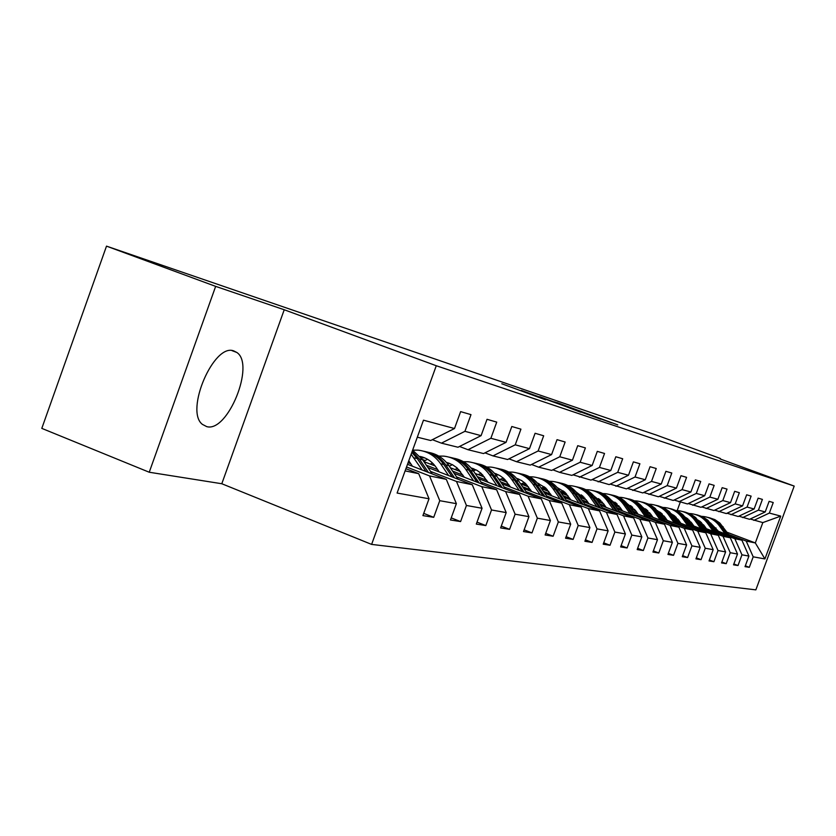 <?xml version="1.0" encoding="UTF-8"?>
<svg xmlns="http://www.w3.org/2000/svg" width="836" height="836" viewBox="0 0 836 836"><rect width="100%" height="100%" fill="white"/><g stroke="black" fill="none" stroke-linecap="round" stroke-linejoin="round"><path stroke-width="1.25" d="M617.752 424.897L557.11 402.628L617.752 424.897M206.711 426.621C227.726 432.839 255.45 364.371 236.797 352.447L233.819 350.942C213.88 342.739 184.578 410.967 202.385 424.364L206.711 426.621M545.647 399.838L501.809 383.766L545.636 399.859M284.23 309.759L215.657 286.372L106.506 246.139L41.8 428.377L149.236 472.235L221.801 483.741L371.612 544.403L436.277 365.74L284.23 309.759L221.801 483.741M720.266 459.006L794.2 486.082L436.277 365.74M720.444 458.525L656.448 435.086L622.256 423.653M106.506 246.139L622.35 423.371M600.478 419.014L539.847 396.745L600.478 419.014M600.77 419.202L521.298 390.412L600.77 419.202M371.612 544.403L755.859 589.861L794.2 486.082M423.727 513.377L433.717 517.327L439.757 500.691L456.383 503.669L450.458 519.982L460.594 521.58L466.446 505.477L482.058 508.267L476.311 524.078L485.831 525.583L491.516 509.97L506.198 512.593L500.618 527.924L509.584 529.345L515.112 514.192L528.948 516.669L523.514 531.56L531.978 532.898L537.349 518.174L550.412 520.514L545.124 534.977L553.118 536.242L558.343 521.936L570.695 524.151L565.554 538.217L573.12 539.419L578.209 525.489L589.902 527.589L584.897 541.279L592.066 542.418L597.019 528.864L608.117 530.85L603.226 544.184L610.029 545.26L614.868 532.062L625.401 533.943L620.636 546.943L627.105 547.967L631.817 535.092L641.839 536.89L637.189 549.565L643.333 550.537L647.942 537.987L657.483 539.69L652.937 552.063L658.799 552.993L663.303 540.735L672.384 542.355L667.943 554.435L673.534 555.323L677.933 543.358L686.607 544.905L682.27 556.713L687.6 557.549L691.905 545.856L700.192 547.34L695.949 558.876L701.049 559.681L705.26 548.249L713.181 549.67L709.022 560.946L713.902 561.719L718.019 550.537L725.606 551.896L721.541 562.931L726.212 563.673L730.246 552.721L737.509 554.028L733.527 564.833L738 565.544L741.96 554.822L748.92 556.065L745.022 566.651L749.317 567.33L753.194 556.828L764.919 558.929L780.74 516.115L762.829 522.594L750.216 519.01M433.717 517.327L422.911 515.613L429.025 498.768L397.09 493.052L423.476 420.184L454.502 428.523L460.636 411.625L470.992 414.635L464.931 431.324L481.087 435.66L487.033 419.296L496.741 422.128L490.868 438.283L506.041 442.359L511.799 426.506L520.933 429.161L515.227 444.825L529.491 448.66L535.092 433.278L543.682 435.775L538.144 450.98L551.593 454.585L557.037 439.663L565.136 442.014L559.754 456.78L572.441 460.187L577.739 445.682L585.388 447.908L580.153 462.256L592.149 465.474L597.301 451.367L604.543 453.478L599.443 467.439L610.803 470.49L615.829 456.759L622.684 458.755L617.71 472.34L628.484 475.235L633.385 461.869L639.895 463.761L635.047 477.001L645.277 479.749L650.053 466.718L656.239 468.515L651.505 481.421L661.234 484.034L665.895 471.326L671.789 473.03L667.17 485.622L676.428 488.109L680.985 475.705L686.586 477.335L682.072 489.624L690.902 491.996L695.353 479.885L700.704 481.442L696.283 493.439L704.706 495.706L709.064 483.877L714.163 485.361L709.858 497.086L717.894 499.249L722.158 487.681L727.038 489.102L722.816 500.565L730.507 502.635L734.666 491.328L739.337 492.686L735.21 503.889L742.567 505.874L746.652 494.807L751.125 496.103L747.07 507.076L754.124 508.978L758.127 498.141L762.411 499.395L758.44 510.127L765.212 511.945L769.12 501.339L773.237 502.54L769.35 513.064L780.74 516.115M407.498 464.314L446.32 479.373L429.537 475.914L406.536 466.979M432.358 439.694L441.418 443.153L457.982 447.239L481.087 435.66M429.537 475.914L439.757 500.691M446.32 479.373L456.383 503.669M464.931 431.324L441.418 443.153M427.917 467.543L472.246 484.702L456.487 481.463L430.519 471.399M410.779 463.74L408.083 462.705M459.507 446.476L468.003 449.726L483.553 453.561L506.041 442.359M456.487 481.463L466.446 505.477M472.246 484.702L482.058 508.267M490.868 438.283L468.003 449.726M454.073 473.28L496.615 489.718L481.787 486.667L456.529 476.896M437.636 469.592L426.35 465.224M435.117 465.955L423.925 461.639M484.984 452.851L492.979 455.892L507.609 459.507L529.491 448.66M481.787 486.667L491.516 509.97M496.615 489.718L506.198 512.593M515.227 444.825L492.979 455.892M478.704 478.683L519.584 494.442L505.613 491.568L481.013 482.069M462.914 475.088L452.6 471.107M425.137 460.511L422.462 459.466M460.552 471.682L450.311 467.732M420.654 457.093L423.674 457.459M508.957 458.839L516.481 461.702L530.275 465.109L551.593 454.585M505.613 491.568L515.112 514.192M519.584 494.442L528.948 516.669M538.144 450.98L516.481 461.702M501.913 483.762L541.258 498.904L528.07 496.187L504.108 486.96M486.73 480.261L477.304 476.625M449.789 466.028L448.922 465.694M484.514 477.063L475.13 473.448M452.297 464.659L449.319 463.52M531.539 464.482L538.645 467.178L551.666 470.396L572.441 460.187M528.07 496.187L537.349 518.174M541.258 498.904L550.412 520.514M559.754 456.78L538.645 467.178M523.848 488.548L561.75 503.115L549.283 500.555L525.917 491.568M509.218 485.141L500.586 481.829M507.128 482.132L498.538 478.829M475.433 469.957L472.653 468.881M552.857 469.811L559.566 472.35L571.876 475.391L592.149 465.474M549.283 500.555L558.343 521.936M561.75 503.115L570.695 524.151M580.153 462.256L559.566 472.35M544.581 493.083L581.156 507.107L569.337 504.683L546.556 495.926M530.484 489.76L522.584 486.73M528.509 486.907L520.64 483.898M497.336 474.952L495.173 474.127M573.015 474.838L591.021 480.125L610.803 470.49M569.337 504.683L578.209 525.489M581.156 507.107L589.902 527.589M599.443 467.439L579.369 477.241M564.237 497.368L599.558 510.89L588.345 508.591L566.108 500.064M550.621 494.128L543.39 491.349M548.75 491.432L541.54 488.673M518.09 479.686L517.505 479.467M592.097 479.603L609.172 484.608L628.484 475.235M588.345 508.591L597.019 528.864M599.558 510.89L608.117 530.85M617.71 472.34L598.116 481.881M582.88 501.433L617.02 514.485L606.382 512.301L584.657 503.983M569.724 498.266L563.098 495.727M567.947 495.717L561.343 493.188M610.186 484.117L626.404 488.872L645.277 479.749M606.382 512.301L614.868 532.062M617.02 514.485L625.401 533.943M635.047 477.001L615.902 486.28M600.593 505.278L633.625 517.902L623.51 515.822L602.275 507.703M587.865 502.196L581.804 499.876M566.662 494.097L565.335 493.585M586.172 499.782L580.121 497.462M627.376 488.402L642.79 492.926L661.234 484.034M623.51 515.822L631.817 535.092M633.625 517.902L641.839 536.89M651.505 481.421L632.8 490.45M617.438 508.946L649.436 521.152L639.801 519.177L619.048 511.245M605.107 505.926L599.558 503.815M584.981 498.246L582.891 497.441M603.508 503.638L597.959 501.516M643.71 492.477L658.381 496.772L676.428 488.109M639.801 519.177L647.942 537.987M649.436 521.152L657.483 539.69M667.17 485.622L648.882 494.431M633.479 512.437L664.505 524.256L655.319 522.364L635.015 514.621M621.535 509.479L616.456 507.546M602.39 502.185L599.611 501.119M622.517 510.89L620.019 507.316L614.93 505.362M659.259 496.354L673.252 500.45L690.902 491.996M655.319 522.364L663.303 540.735M664.505 524.256L672.384 542.355M682.072 489.624L664.192 498.214M648.778 515.76L678.884 527.213L670.117 525.416L650.251 517.839M637.189 512.876L632.549 511.099M618.964 505.926L615.568 504.63M635.726 510.786L631.086 509.019M674.088 500.053L687.432 503.951L704.706 495.706M670.117 525.416L677.933 543.358M678.884 527.213L686.607 544.905M696.283 493.439L678.78 501.819M663.387 518.926L692.616 530.034L684.235 528.321L664.787 520.912M652.132 516.105L647.89 514.485M634.743 509.49L630.793 507.985M650.732 514.119L646.489 512.499M688.227 503.575L700.976 507.306L717.894 499.249M684.235 528.321L691.905 545.856M692.616 530.034L700.192 547.34M709.858 497.086L692.71 505.257M677.338 521.957L705.741 532.741L697.726 531.09L678.686 523.848M666.407 519.187L662.53 517.714M649.812 512.876L645.643 511.298M665.069 517.296L661.192 515.822M647.827 510.744L647.189 510.503M701.738 506.94L713.923 510.503L730.507 502.635M697.726 531.09L705.26 548.249M705.741 532.741L713.181 549.67M722.816 500.565L706.023 508.549M690.682 524.841L718.302 535.322L710.642 533.744L691.978 526.659M680.055 522.134L676.512 520.797M664.192 516.115L660.377 514.662M678.78 520.326L675.237 518.978M662.352 514.098L661.036 513.597M714.655 510.159L726.317 513.565L742.567 505.874M710.642 533.744L718.019 550.537M718.302 535.322L725.606 551.896M735.21 503.889L718.761 511.695M703.463 527.61L730.34 537.799L722.994 536.294L704.696 529.355M693.128 524.956L689.899 523.733M677.944 519.208L674.453 517.881M691.894 523.231L688.665 522.009M676.23 517.285L674.307 516.564M727.017 513.241L738.198 516.502L754.124 508.978M722.994 536.294L730.246 552.721M730.34 537.799L737.509 554.028M747.07 507.076L730.946 514.715M715.71 530.264L741.887 540.181L734.844 538.729L716.901 531.926M705.647 527.662L702.71 526.555M691.111 522.155L687.923 520.943M704.466 526.001L701.529 524.893M689.501 520.337L687.025 519.396M738.867 516.188L749.578 519.313L765.212 511.945M734.844 538.729L741.96 554.822M741.887 540.181L748.92 556.065M758.44 510.127L742.629 517.599M727.059 532.25L755.316 542.94L746.203 541.059L728.595 534.403M717.654 530.254L714.989 529.251M703.713 524.977L700.808 523.879M699.826 521.946L701.519 522.584M713.463 527.108L716.118 528.112M746.203 541.059L753.194 556.828M762.829 522.594L755.316 542.94L764.919 558.929M769.35 513.064L753.832 520.368M215.657 286.372L149.236 472.235M677.181 510.587L680.264 502.185M405.115 470.887L418.711 473.688L405.909 468.714M454.502 428.523L430.728 440.509L417.321 437.197M418.711 473.688L429.025 498.768M745.336 565.805L749.317 567.33M733.851 563.945L738 565.544M721.876 562.011L726.212 563.673M709.377 559.984L713.902 561.719M696.315 557.863L701.049 559.681M682.657 555.647L687.6 557.549M668.361 553.327L673.534 555.323M653.365 550.893L658.799 552.993M637.638 548.332L643.333 550.537M621.117 545.647L627.105 547.967M537.736 483.427L538.645 483.772M603.728 542.815L610.029 545.26M516.669 478.359L517.275 478.589M517.839 478.809L519.01 479.258M585.43 539.837L592.066 542.418M566.118 536.681L573.12 539.419M545.72 533.358L553.118 536.242M524.151 529.825L531.978 532.898M501.286 526.095L509.584 529.345M477.022 522.113L485.831 525.583M451.221 517.892L460.594 521.58M611.628 422.755L554.519 401.886L611.586 422.87M580.801 412.054L564.718 406.129L580.727 412.242M700.547 521.748L699.502 522.04M729.326 535.416L719.859 523.043L714.905 519.637L709.241 517.693M725.021 533.786L719.357 525.844C715.302 520.389 709.952 517.275 703.316 516.491L701.958 516.397M718.375 531.268L710.422 522.908M727.696 534.8L718.5 522.772L713.63 519.386L708.071 517.411M699.074 521.434L699.899 521.246M706.88 517.139L712.565 519.093L717.539 522.521L726.662 534.413M699.481 520.943L698.812 521.068M688.122 519.083L686.858 519.459M717.654 532.992L707.998 520.337L702.94 516.857L697.172 514.882M713.171 531.288L707.392 523.179C703.264 517.62 697.82 514.433 691.069 513.638L689.575 513.544M706.399 528.728L704.184 525.614L697.997 520.013M686.304 517.756L685.708 517.85M715.961 532.344L706.577 520.065L701.613 516.596L695.949 514.589M686.398 518.801L687.443 518.55M694.706 514.307L700.505 516.293L705.584 519.793L714.885 531.936M687.004 518.226L686.126 518.414L682.73 514.579L678.592 511.559L671.454 508.894M675.154 516.314L673.67 516.773M705.49 530.463L695.636 517.526L690.473 513.973L684.59 511.945M700.808 528.686L694.925 520.4C690.724 514.725 685.175 511.475 678.289 510.671L676.669 510.566M693.911 526.074L691.654 522.887L685.039 517.014M673.262 514.903L672.437 515.039M703.724 529.794L694.152 517.233L689.094 513.691L683.305 511.642M673.168 516.063L674.443 515.739M682.019 511.35L687.934 513.377L693.107 516.951L702.595 529.366M673.994 515.404L672.875 515.645M661.621 513.419L659.907 513.994M692.793 527.829L686.147 518.445L684.548 518.09L681.183 514.276L677.129 511.277L670.127 508.57M687.913 525.969L681.915 517.505C677.63 511.705 671.977 508.392 664.954 507.567L663.188 507.462M680.88 523.294L678.581 520.044L671.517 513.868M659.656 511.914L658.569 512.113M659.364 513.231L660.879 512.813M668.779 508.267L674.819 510.336L680.096 513.983L689.773 526.68M660.409 512.458L659.05 512.781M690.954 527.119L684.548 518.09M647.472 510.42L645.517 511.12M679.543 525.071L669.26 511.507L663.878 507.797L657.744 505.696M674.443 523.127L668.33 514.485C663.962 508.549 658.193 505.174 651.025 504.327L649.102 504.223M667.264 520.4L664.913 517.076L657.389 510.597M645.423 508.81L644.075 509.082C640.115 503.617 634.89 500.21 628.421 498.873M677.609 524.339L667.64 511.193L662.373 507.504L656.354 505.362M644.932 510.294L646.709 509.761M654.954 505.048L661.109 507.159L666.511 510.88L676.387 523.869M646.218 509.375L644.587 509.803M632.674 507.285L630.459 508.131M665.686 522.197L655.173 508.298L649.687 504.505L643.417 502.363M660.356 520.159L654.118 511.318C649.656 505.257 643.772 501.799 636.468 500.942L634.367 500.827M653.031 517.38L650.627 513.973L642.612 507.191M630.543 505.561L628.912 505.916M663.669 521.424L653.491 507.964L648.109 504.192L641.954 502.018M629.832 507.233L631.88 506.585M640.491 501.684L646.792 503.836L652.299 507.64L662.384 520.933M631.368 506.177L629.456 506.71M617.177 504.014L614.69 505.028M651.192 519.187L644.075 509.082L642.247 508.675L638.673 504.589L634.357 501.381L626.895 498.507M645.601 517.056L639.237 508.006C634.691 501.809 628.693 498.266 621.232 497.399L618.943 497.284M638.129 514.203L635.684 510.723L627.136 503.617M614.951 502.175L613.018 502.635M614.021 504.066L616.351 503.262M625.359 498.162C631.859 499.5 637.095 502.917 641.087 508.413L647.733 517.871M615.808 502.823L613.614 503.491M649.081 518.383L642.247 508.675M600.927 500.607L598.409 501.694M636.008 516.031L628.724 505.665C624.67 500.064 619.33 496.584 612.715 495.215M630.145 513.795L623.646 504.526C619.016 498.193 612.882 494.578 605.264 493.689L602.766 493.574M620.019 507.316L610.917 499.886M598.618 498.622L596.35 499.207M633.792 515.185L626.801 505.237C622.83 499.729 617.595 496.26 611.116 494.839M597.437 500.764L600.07 499.792M609.507 494.473C616.153 495.832 621.514 499.332 625.589 504.965L632.382 514.652M599.506 499.322L596.998 500.137M583.883 497.044L581.626 498.037M620.082 512.729L612.631 502.081C608.483 496.333 603.017 492.77 596.256 491.39M613.938 510.378L607.302 500.889C602.568 494.4 596.308 490.701 588.523 489.791L585.806 489.677M606.142 507.4L603.582 503.742L593.894 495.978M581.459 494.902L578.857 495.643M617.762 511.841L610.614 501.631C606.549 495.988 601.199 492.435 594.574 490.983M580.027 497.336L582.985 496.176M592.881 490.607C599.684 491.986 605.17 495.57 609.329 501.339L616.289 511.277M582.399 495.664L579.557 496.657M565.972 493.324L564.018 494.212M603.362 509.26L595.723 498.308C591.48 492.425 585.9 488.767 578.961 487.367M596.914 506.794L590.132 497.065C585.294 490.418 578.899 486.625 570.936 485.706L567.989 485.591M588.941 503.742L586.329 499.991L576.014 491.871M563.443 491.014L560.465 491.923M600.927 508.33L593.612 497.838C589.453 492.059 583.988 488.423 577.206 486.939M562.22 493.522L565.032 492.383M575.429 486.542C582.389 487.952 588.001 491.62 592.264 497.545L599.37 507.734M564.425 491.829L561.228 493.031M547.12 489.426L545.511 490.189M585.796 505.623L577.958 494.358C573.621 488.308 567.895 484.566 560.799 483.135M579.003 503.021L572.075 493.041C567.132 486.228 560.59 482.351 552.46 481.411L549.242 481.296M538.959 483.626L538.196 483.981M570.852 499.897L564.864 492.226L557.215 487.566M544.476 486.928L541.111 488.046M583.225 504.641L575.732 493.857C571.479 487.921 565.888 484.201 558.95 482.685M543.619 489.468L546.138 488.402M557.079 482.267C564.206 483.71 569.953 487.461 574.322 493.543L581.595 504.014M545.5 487.806L542.428 489.008M538.353 483.386L537.663 483.344M527.265 485.361L526.032 485.967M567.31 501.799L559.263 490.189C554.822 483.981 548.959 480.146 541.676 478.683M560.151 499.05L553.066 488.809C548.008 481.818 541.32 477.837 533.002 476.886L529.491 476.781M519.051 479.237L517.798 479.843M551.812 495.852L545.553 487.848L537.402 483.041M524.496 482.644L520.807 483.96M564.603 500.754L556.922 489.666C552.565 483.574 546.838 479.76 539.732 478.213M524.047 485.204L526.241 484.243M537.757 477.774C545.072 479.237 550.966 483.093 555.428 489.342L562.879 500.095M525.572 483.595L522.793 484.723M518.059 478.819L516.93 478.767M506.323 481.097L505.508 481.505M547.82 497.765L539.565 485.81C535.009 479.415 529 475.485 521.539 474.002M540.275 494.86L533.023 484.347C527.85 477.168 521.006 473.092 512.489 472.11L508.675 472.016M498.037 474.618L496.25 475.517M531.738 491.589L525.196 483.25L521.58 480.564L516.502 478.276M503.418 478.129L499.991 479.394M544.967 496.668L537.088 485.256C532.636 478.997 526.764 475.078 519.48 473.5M503.408 480.7L505.247 479.874M517.4 473.04C524.904 474.524 530.944 478.485 535.521 484.901L543.16 495.967M504.547 479.164L502.091 480.198M496.636 474.012L495.037 473.96M527.255 493.512L518.769 481.17C514.098 474.597 507.933 470.563 500.273 469.048M519.281 490.439L511.862 479.634C506.574 472.256 499.562 468.076 490.847 467.084L486.677 467M475.841 469.759L473.469 471.013M510.545 487.075L503.7 478.38L499.855 475.579L494.504 473.28M481.149 473.385L478.035 474.566M524.245 492.352L516.157 480.595C511.59 474.158 505.571 470.135 498.11 468.526M481.64 475.956L483.062 475.297M494.609 473.458L495.34 473.542M495.915 468.035C503.606 469.55 509.803 473.615 514.495 480.219L522.333 491.61M482.33 474.524L480.24 475.423M474.002 468.923L471.88 468.891M505.519 489.018L496.793 476.28C491.996 469.508 485.674 465.359 477.805 463.823M497.086 485.768L489.478 474.649C484.065 467.073 476.896 462.778 467.951 461.754L463.405 461.691M452.349 464.638L449.34 466.31M488.13 482.32L480.972 473.228L476.865 470.302L471.086 467.961M457.574 468.39L454.815 469.466M502.331 487.785L494.034 475.663C489.353 469.038 483.177 464.9 475.517 463.269M458.64 470.94L459.581 470.49M471.379 468.296L472.633 468.421M473.197 462.747C481.097 464.293 487.461 468.463 492.279 475.276L500.304 487.012M471.755 468.139L471.17 468.055M458.818 469.633L457.156 470.375M450.04 463.541L447.344 463.552M482.508 484.263L473.531 471.096C468.609 464.126 462.109 459.852 454.032 458.285M473.573 480.815L465.788 469.372C460.239 461.576 452.882 457.156 443.717 456.122L438.754 456.08M427.447 459.236L423.758 461.399M464.398 477.272L456.895 467.773L452.506 464.722L446.351 462.36M432.588 463.123L430.237 464.074M479.132 482.968L470.605 470.449C465.798 463.625 459.466 459.372 451.597 457.7M446.779 462.851L448.587 462.998M449.141 457.146C457.261 458.724 463.802 463.019 468.745 470.031L476.99 482.132M447.657 462.705L446.518 462.548M433.894 464.482L432.714 465.035M424.625 457.835L421.302 457.909M458.118 479.237L448.869 465.61C443.811 458.41 437.134 454.011 428.816 452.422M448.629 475.559L440.645 463.781C434.96 455.745 427.415 451.2 418.01 450.144L412.639 450.134M439.213 471.922L436.12 467.345C432.076 461.545 426.726 457.909 420.09 456.435M454.533 477.847L445.755 464.92C440.833 457.877 434.323 453.509 426.235 451.795M422.379 457.187L423.089 457.25M423.622 451.21C431.982 452.809 438.701 457.229 443.78 464.482L452.255 476.969M422.096 456.937L420.341 456.728M432.202 473.887L422.661 459.769L412.629 450.165M422.117 469.978L411.145 454.251M412.451 466.227L408.773 460.793M428.387 472.413L419.358 459.037L412.19 451.377M411.834 452.349L417.258 458.567L425.973 471.473M721.667 526.356L723.077 526.67M719.357 525.844L720.778 526.157M709.816 523.723L711.279 524.047M707.392 523.179L708.876 523.514M697.443 520.964L698.98 521.309M694.925 520.4L696.472 520.744M681.915 517.505L683.534 517.871M671.078 515.091L672.75 515.467M668.33 514.485L670.012 514.851M656.991 511.956L658.737 512.343M654.118 511.318L655.873 511.705M639.237 508.006L641.087 508.413M626.801 505.237L628.724 505.665M623.646 504.526L625.589 504.965M610.614 501.631L612.631 502.081M607.302 500.889L609.329 501.339M593.612 497.838L595.723 498.308M590.132 497.065L592.264 497.545M575.732 493.857L577.958 494.358M572.075 493.041L574.322 493.543M556.922 489.666L559.263 490.189M553.066 488.809L555.428 489.342M537.088 485.256L539.565 485.81M533.023 484.347L535.521 484.901M516.157 480.595L518.769 481.17M511.862 479.634L514.495 480.219M494.034 475.663L496.793 476.28M489.478 474.649L492.279 475.276M470.605 470.449L473.531 471.096M465.788 469.372L468.745 470.031M445.755 464.92L448.869 465.61M440.645 463.781L443.78 464.482M419.358 459.037L422.661 459.769M413.914 457.825L417.258 458.567M231.98 350.618L236.797 352.447M538.102 483.292L537.496 483.156M517.714 478.694L516.658 478.453M496.187 473.834L494.63 473.479M473.427 468.703L471.797 468.338M449.319 463.259L447.814 462.925"/></g></svg>
